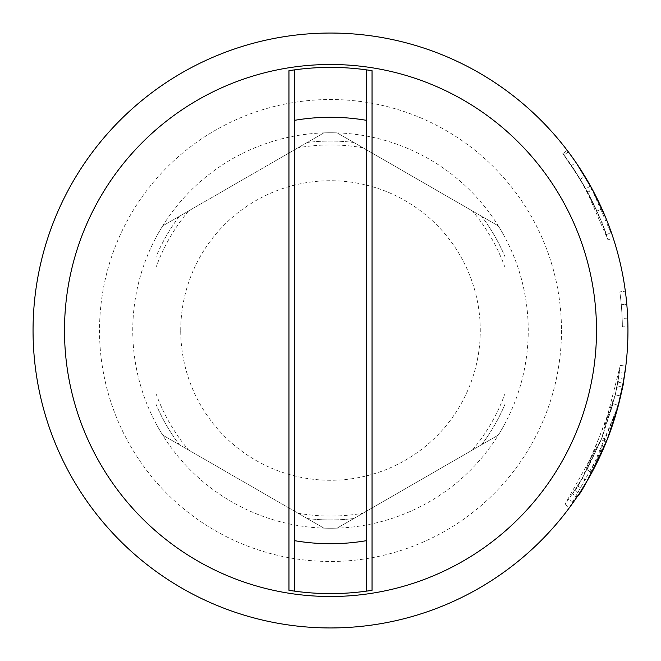 <?xml version="1.0" encoding="UTF-8"?>
<svg xmlns="http://www.w3.org/2000/svg" width="661" height="661" viewBox="0 0 661 661"><rect width="100%" height="100%" fill="white"/><g stroke="black" fill="none" stroke-linecap="round" stroke-linejoin="round"><path stroke-width="0.5" stroke-dasharray="3.31 2.48" d="M294.492 591.132A263.111 263.111 0 0 0 366.508 591.132M366.508 69.868A263.111 263.111 0 0 0 294.492 69.868M337.151 132.869L498.328 225.922A197.746 197.746 0 0 0 337.151 132.869L498.328 225.922A197.746 197.746 0 0 1 504.979 237.439L504.979 423.561A197.746 197.746 0 0 0 504.979 237.439L504.979 423.561A197.746 197.746 0 0 1 498.328 435.078L337.151 528.131A197.746 197.746 0 0 0 498.328 435.078L337.151 528.131A197.746 197.746 0 0 1 323.849 528.131L162.672 435.078A197.746 197.746 0 0 0 323.849 528.131L162.672 435.078A197.746 197.746 0 0 1 156.021 423.561L156.021 237.439A197.746 197.746 0 0 0 156.021 423.561L156.021 237.439A197.746 197.746 0 0 1 162.672 225.922L323.849 132.869A197.746 197.746 0 0 0 162.672 225.922L323.849 132.869A197.746 197.746 0 0 1 337.151 132.869L353.825 142.495A189.451 189.451 0 0 0 307.175 142.495A189.451 189.451 0 0 1 353.825 142.495L337.151 132.869A197.746 197.746 0 0 0 323.849 132.869A197.746 197.746 0 0 1 337.151 132.869A197.746 197.746 0 0 0 323.849 132.869A197.746 197.746 0 0 1 337.151 132.869M504.979 237.439L504.979 256.699A189.451 189.451 0 0 0 481.654 216.296A189.451 189.451 0 0 1 504.979 256.699L504.979 237.439A197.746 197.746 0 0 0 498.328 225.922A197.746 197.746 0 0 1 504.979 237.439A197.746 197.746 0 0 0 498.328 225.922A197.746 197.746 0 0 1 504.979 237.439M498.328 435.078L481.654 444.704A189.451 189.451 0 0 0 504.979 404.301A189.451 189.451 0 0 1 481.654 444.704L498.328 435.078A197.746 197.746 0 0 0 504.979 423.561A197.746 197.746 0 0 1 498.328 435.078A197.746 197.746 0 0 0 504.979 423.561A197.746 197.746 0 0 1 498.328 435.078M323.849 528.131L307.175 518.505A189.451 189.451 0 0 0 353.825 518.505A189.451 189.451 0 0 1 307.175 518.505L323.849 528.131A197.746 197.746 0 0 0 337.151 528.131A197.746 197.746 0 0 1 323.849 528.131A197.746 197.746 0 0 0 337.151 528.131A197.746 197.746 0 0 1 323.849 528.131M156.021 256.699L156.021 237.439A197.746 197.746 0 0 1 162.672 225.922L179.346 216.296A189.451 189.451 0 0 0 156.021 256.699L156.021 237.439A197.746 197.746 0 0 1 162.672 225.922L179.346 216.296A189.451 189.451 0 0 0 156.021 256.699M156.021 423.561L156.021 404.301A189.451 189.451 0 0 0 179.346 444.704A189.451 189.451 0 0 1 156.021 404.301L156.021 423.561A197.746 197.746 0 0 0 162.672 435.078A197.746 197.746 0 0 1 156.021 423.561A197.746 197.746 0 0 0 162.672 435.078A197.746 197.746 0 0 1 156.021 423.561M363.046 147.816A185.559 185.559 0 0 0 297.954 147.816M180.726 330.5A149.774 149.774 0 0 1 330.5 180.726A149.774 149.774 0 0 1 480.274 330.5A149.774 149.774 0 0 1 330.5 480.274A149.774 149.774 0 0 1 180.726 330.5M162.672 225.922A197.746 197.746 0 0 0 156.021 237.439A197.746 197.746 0 0 1 162.672 225.922M188.567 210.975A185.559 185.559 0 0 0 156.021 267.341M156.021 393.659A185.559 185.559 0 0 0 188.567 450.025M297.954 513.184A185.559 185.559 0 0 0 363.046 513.184M472.433 450.025A185.559 185.559 0 0 0 504.979 393.659M504.979 267.341A185.559 185.559 0 0 0 472.433 210.975M572.443 493.825L582.242 478.275L613.069 403.755L602.006 437.731C585.836 472.466 575.979 491.164 572.443 493.825L577.036 496.923L587.018 481.076L618.432 405.143L592.173 471.937M591.884 472.466L606.269 441.969C618.828 404.59 624.719 383.644 623.951 379.133L618.481 378.224L615.234 394.824L587.018 469.822L591.884 472.466M617.911 407.11L617.647 408.11M615.234 394.824L620.638 396.046M587.018 469.822L601.138 439.896L606.269 441.969L606.856 440.523M601.138 439.896C613.458 403.21 619.241 382.653 618.481 378.224M613.069 403.755L618.432 405.143L616.994 410.481M582.242 478.275L587.018 481.076M602.006 437.731L607.153 439.763M619.464 371.846L617.118 385.859L620.307 365.45L601.725 438.425L582.597 477.68L574.682 490.462L564.99 504.36L601.766 438.317L615.251 394.766L619.464 371.846L624.951 372.63L623.249 383.182L617.795 382.198M617.118 385.859L622.555 386.908L625.81 366.111L620.307 365.45M564.99 504.36L569.443 507.656L606.914 440.366L620.654 395.989L615.251 394.766M620.654 395.989L623.249 383.182M606.914 440.366L601.766 438.317M579.738 492.85L573.294 502.327L582.291 488.851L577.607 485.909M579.548 493.147L577.036 496.923M573.294 502.327L568.774 499.129M579.317 493.503L574.682 490.462M587.373 480.473L582.597 477.68M582.291 488.851L580.275 492.015M606.947 440.292L601.725 438.425M604.427 446.431L602.295 451.347M622.703 386.123L621.646 391.428M621.464 392.262L620.919 394.791M610.442 431.046L609.913 432.501M622.389 326.815L622.158 318.371A291.914 291.914 0 0 0 619.844 291.889A291.914 291.914 0 0 1 622.389 326.815L627.925 326.741L627.694 318.148A297.45 297.45 0 0 0 625.339 291.162L619.844 291.889L625.339 291.162A297.45 297.45 0 0 1 626.785 304.234L621.274 304.721L626.785 304.234M627.694 318.148L622.158 318.371M587.621 192.293C596.635 210.388 601.328 220.46 601.692 222.493A291.914 291.914 0 0 1 606.203 234.589C606.17 231.961 599.866 217.667 587.307 191.715C573.715 168.877 565.915 156.69 563.891 155.161L580.176 179.263L596.883 211.115A291.914 291.914 0 0 0 562.775 153.691A291.914 291.914 0 0 1 607.971 239.827L585.704 188.782L571.41 165.655C572.971 167.324 578.375 176.206 587.621 192.293L592.504 189.674M606.203 234.589L611.433 232.771A297.45 297.45 0 0 0 606.839 220.444L601.692 222.493M586.811 179.569A297.45 297.45 0 0 1 605.84 217.965L606.839 220.444A297.45 297.45 0 0 1 611.433 232.771C611.392 230.086 604.972 215.519 592.182 189.079L587.307 191.715M607.971 239.827L613.234 238.109L590.546 186.096L575.979 162.523L571.41 165.655M575.979 162.523L576.83 163.771A297.45 297.45 0 0 0 574.004 159.673L573.649 159.169M590.546 186.096L585.704 188.782M567.179 150.336L562.775 153.691L567.179 150.336A297.45 297.45 0 0 1 601.931 208.843L596.883 211.115M580.176 179.263L584.919 176.396A297.45 297.45 0 0 0 578.97 166.985M571.154 155.682A297.45 297.45 0 0 0 569.518 153.451L568.32 151.84L563.891 155.161M586.29 178.685L596.519 197.416M597.734 199.87L601.039 206.868M576.103 162.697L579.771 168.208M592.182 189.079C578.334 165.804 570.377 153.393 568.32 151.84M627.95 330.5A297.45 297.45 0 0 0 330.5 33.05A297.45 297.45 0 0 0 33.05 330.5A297.45 297.45 0 0 0 330.5 627.95A297.45 297.45 0 0 0 627.95 330.5M294.492 120.343L294.492 540.657M366.508 540.657L366.508 120.343M561.478 330.5A230.978 230.978 0 0 1 330.5 561.478A230.978 230.978 0 0 1 99.522 330.5A230.978 230.978 0 0 1 330.5 99.522A230.978 230.978 0 0 1 561.478 330.5"/><path stroke-width="0.99" d="M288.956 590.306A263.111 263.111 0 0 0 372.044 590.306L366.508 591.132L366.508 540.657A213.222 213.222 0 0 1 294.492 540.657L294.492 591.132L288.956 590.306L288.956 70.694L294.492 69.868A263.111 263.111 0 0 0 288.956 70.694M294.492 591.132L294.492 120.343A213.222 213.222 0 0 1 366.508 120.343L366.508 69.868L372.044 70.694A263.111 263.111 0 0 0 294.492 69.868L294.492 120.343L294.492 69.868M366.508 69.868L366.508 591.132M623.951 379.133L617.911 407.11M592.173 471.937L591.884 472.466M617.647 408.11L607.153 439.763C590.686 475.152 580.647 494.205 577.036 496.923L569.443 507.656M624.951 372.63L622.555 386.908M602.295 451.347L587.373 480.473L579.548 493.147M580.275 492.015L579.738 492.85M606.277 441.961L604.427 446.431M625.769 366.425L622.703 386.123M621.646 391.428L621.464 392.262M620.919 394.791L618.432 405.143M616.994 410.481L610.442 431.046M609.913 432.501L606.947 440.292M627.925 326.741A297.45 297.45 0 0 0 626.785 304.234M578.97 166.985A297.45 297.45 0 0 0 576.83 163.771L592.504 189.674L605.84 217.965A297.45 297.45 0 0 1 606.839 220.444M613.234 238.109A297.45 297.45 0 0 0 611.433 232.771M586.811 179.569A297.45 297.45 0 0 0 584.919 176.396L586.29 178.685M576.103 162.697L574.004 159.673A297.45 297.45 0 0 0 571.154 155.682M573.649 159.169L569.518 153.451A297.45 297.45 0 0 0 567.179 150.336M596.519 197.416L597.734 199.87M601.039 206.868L601.931 208.843M579.771 168.208L584.919 176.396M627.95 330.5A297.45 297.45 0 0 0 330.5 33.05A297.45 297.45 0 0 0 33.05 330.5A297.45 297.45 0 0 0 330.5 627.95A297.45 297.45 0 0 0 627.95 330.5M596.503 330.5A266.003 266.003 0 0 0 330.5 64.497A266.003 266.003 0 0 0 64.497 330.5A266.003 266.003 0 0 0 330.5 596.503A266.003 266.003 0 0 0 596.503 330.5M372.044 70.694L372.044 590.306"/></g></svg>
